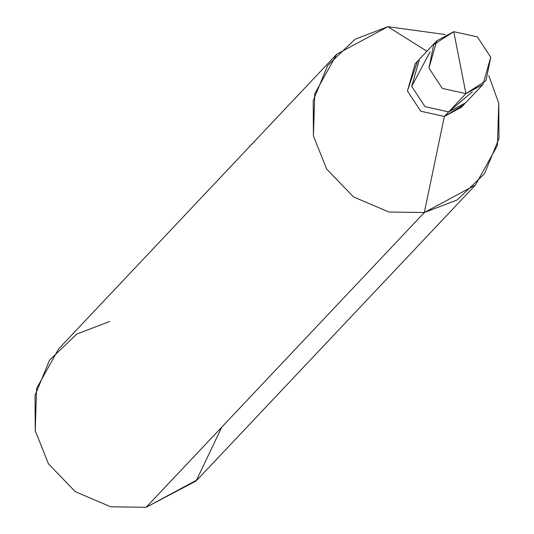 <?xml version="1.0" encoding="UTF-8"?>
<svg xmlns="http://www.w3.org/2000/svg" width="534" height="534" viewBox="0 0 534 534"><rect width="100%" height="100%" fill="white"/><g stroke="black" fill="none" stroke-linecap="round" stroke-linejoin="round"><path stroke-width="0.8" d="M430.077 51.838L411.707 86.381L425.051 106.687L448.673 111.9L465.922 93.63L453.766 31.686L477.389 36.899L490.733 57.205L485.987 80.701L465.922 93.63L482.956 84.465L490.733 57.205L477.389 36.899L453.766 31.686L465.922 93.63L442.299 88.417L428.956 68.112L433.701 44.616L453.766 31.686L436.732 40.851L428.956 68.112L442.299 88.417L465.922 93.63L448.673 111.9L472.37 91.755M482.956 84.465L465.708 102.742L448.673 111.9L425.051 106.687L411.707 86.381L419.49 59.12L436.732 40.851M464.734 103.73L461.376 107.287L444.361 116.439L448.673 111.866L444.361 116.439L463.318 105.011M426.933 51.237L387.871 26.7L445.202 34.53L387.871 26.7L426.933 51.237M475.427 185.038L197.233 479.819L146.129 507.3L424.323 212.519L475.427 185.038L497.421 145.482L498.769 103.249L488.77 75.648L498.769 103.249L498.97 138.6L484.518 173.737L457.157 199.976L424.323 212.519L444.361 116.439L420.759 111.226L407.429 90.947L415.205 63.713L418.556 60.155M417.361 61.637L407.429 90.947L420.759 111.226L444.361 116.439L424.323 212.519L146.129 507.3L196.165 480.934L221.71 427.213M424.323 212.519L388.932 212.018L353.455 196.879L326.641 169.024L313.425 135.976L313.218 100.626L327.676 65.482L355.037 39.249L387.871 26.7L336.767 54.181L314.773 93.737L313.425 135.976L326.641 169.024L353.455 196.879L388.932 212.018L424.323 212.519M109.677 321.481L76.843 334.024L49.482 360.263L35.03 395.4L35.231 430.751L48.447 463.806L75.261 491.66L110.738 506.799L146.129 507.3L110.738 506.799L75.261 491.66L48.447 463.806L35.231 430.751L36.579 388.518L58.573 348.962L336.767 54.181"/></g></svg>
